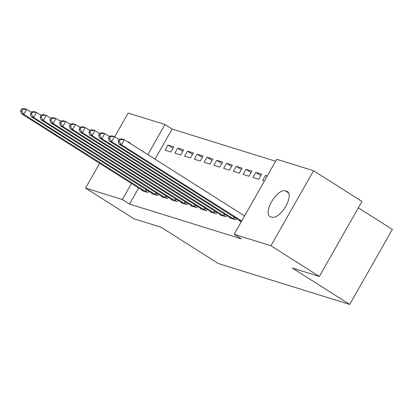 <?xml version="1.0" encoding="UTF-8"?>
<svg xmlns="http://www.w3.org/2000/svg" width="413" height="413" viewBox="0 0 413 413"><rect width="100%" height="100%" fill="white"/><g stroke="black" fill="none" stroke-linecap="round" stroke-linejoin="round"><path stroke-width="0.62" d="M275.641 161.251L172.123 129.052L164.952 124.504L147.844 154.622M276.762 159.284L313.539 170.724L270.923 245.745L234.14 234.305L276.762 159.284M270.923 245.745L319.352 276.447L361.974 201.42L313.539 170.724M358.329 207.837L392.35 229.401L349.728 304.427L218.41 263.577L161.008 227.196L133.982 218.787L85.548 188.091L99.657 163.254M114.706 136.765L128.169 113.064L164.952 124.504M255.776 172.371L252.901 177.44L258.75 179.257L261.63 174.193L255.776 172.371L260.84 175.582M230.093 217.589L229.86 217.992L235.715 219.814L236.468 218.482M236.267 166.3L233.386 171.369L239.241 173.192L242.116 168.122L236.267 166.3L241.331 169.511M210.578 211.518L210.346 211.926L216.2 213.743L216.959 212.411M216.753 160.234L213.872 165.298L219.726 167.12L222.607 162.051L216.753 160.234L221.817 163.44M191.064 205.447L190.832 205.855L196.686 207.677L197.445 206.345M197.238 154.163L194.358 159.232L200.212 161.055L203.093 155.985L197.238 154.163L202.303 157.374M171.55 199.381L171.323 199.784L177.177 201.606L177.931 200.274M177.724 148.091L174.844 153.161L180.698 154.983L183.579 149.914L177.724 148.091L182.789 151.303M152.041 193.31L151.808 193.718L157.663 195.535L158.416 194.203M172.123 129.052L155.014 159.17M138.654 187.977L129.506 204.079L241.316 238.853L234.14 234.305M142.284 190.274L142.051 190.682L147.906 192.504L148.665 191.173M167.967 145.056L165.092 150.125L170.941 151.948L173.821 146.878L167.967 145.056L173.032 148.267M161.793 196.345L161.566 196.748L167.42 198.57L168.174 197.238M187.481 151.127L184.601 156.197L190.455 158.019L193.336 152.949L187.481 151.127L192.546 154.338M181.307 202.416L181.08 202.819L186.934 204.641L187.688 203.31M206.996 157.198L204.115 162.268L209.969 164.085L212.85 159.015L206.996 157.198L212.06 160.409M200.821 208.482L200.589 208.89L206.443 210.707L207.202 209.381M226.51 163.264L223.629 168.334L229.483 170.156L232.364 165.086L226.51 163.264L231.574 166.475M220.335 214.554L220.103 214.956L225.957 216.779L226.716 215.447M246.019 169.335L243.143 174.405L248.998 176.227L251.873 171.158L246.019 169.335L251.083 172.546M239.845 220.625L239.617 221.027L241.373 221.575M267.051 176.366L265.533 175.406L262.653 180.476L264.413 181.018M265.533 175.406L267.288 175.948M286.921 191.312A15.002 6.355 122.4 0 1 287.582 191.617A15.002 6.355 122.4 0 1 285.362 206.965A15.002 6.355 122.4 0 1 272.177 217.264L270.422 216.722A15.002 6.355 122.4 0 1 269.761 216.417A15.002 6.355 122.4 0 1 271.976 201.064A15.002 6.355 122.4 0 1 285.166 190.765L288.14 192.086M129.506 204.079L122.331 199.531L85.548 188.091M319.352 276.447L292.327 268.042L349.728 304.427M127.498 141.726L128.67 142.093A15.002 6.355 122.4 0 1 129.331 142.392A15.002 6.355 122.4 0 1 130.363 143.543M131.479 183.429L122.331 199.531M21.801 108.846L20.65 110.875L21.626 111.174L22.777 109.151L21.801 108.846L24.264 108.573L26.706 109.331L23.825 114.401L146.326 192.009M21.626 111.174L23.825 114.401L21.388 113.642L143.631 191.173M22.777 109.151L26.706 109.331L31.336 112.269M20.65 110.875L21.388 113.642M31.558 111.882L30.407 113.905L31.383 114.21L32.534 112.181L31.558 111.882L34.021 111.608L36.463 112.367L33.582 117.437L156.083 195.044M31.383 114.21L33.582 117.437L31.145 116.678L153.388 194.208M32.534 112.181L36.463 112.367L41.093 115.304M30.407 113.905L31.145 116.678M41.315 114.912L40.164 116.941L41.14 117.246L42.291 115.217L41.315 114.912L43.778 114.644L46.22 115.403L43.339 120.472L165.84 198.08M41.14 117.246L43.339 120.472L40.897 119.713L163.145 197.244M42.291 115.217L46.22 115.403L50.851 118.34M40.164 116.941L40.897 119.713M51.073 117.948L49.921 119.977L50.897 120.281L52.048 118.252L51.073 117.948L53.535 117.679L55.977 118.438L53.096 123.508L175.597 201.116M50.897 120.281L53.096 123.508L50.654 122.749L172.902 200.274M52.048 118.252L55.977 118.438L60.608 121.376M49.921 119.977L50.654 122.749M60.83 120.983L59.678 123.012L60.654 123.317L61.805 121.288L60.83 120.983L63.292 120.715L65.729 121.474L62.853 126.543L185.354 204.151M60.654 123.317L62.853 126.543L60.412 125.784L182.654 203.31M61.805 121.288L65.729 121.474L70.365 124.406M59.678 123.012L60.412 125.784M70.587 124.019L69.43 126.048L70.406 126.347L71.563 124.323L70.587 124.019L73.049 123.75L75.486 124.509L72.611 129.574L195.106 207.181M70.406 126.347L72.611 129.574L70.169 128.82L192.412 206.345M71.563 124.323L75.486 124.509L80.122 127.441M69.43 126.048L70.169 128.82M80.339 127.054L79.188 129.083L80.163 129.383L81.315 127.359L80.339 127.054L82.806 126.781L85.243 127.54L82.363 132.609L204.863 210.217M80.163 129.383L82.363 132.609L79.926 131.85L202.169 209.381M81.315 127.359L85.243 127.54L89.874 130.477M79.188 129.083L79.926 131.85M90.096 130.09L88.945 132.114L89.92 132.418L91.072 130.389L90.096 130.09L92.564 129.816L95 130.575L92.12 135.645L214.621 213.253M89.92 132.418L92.12 135.645L89.683 134.886L211.926 212.416M91.072 130.389L95 130.575L99.631 133.513M88.945 132.114L89.683 134.886M99.853 133.12L98.702 135.149L99.678 135.454L100.829 133.425L99.853 133.12L102.321 132.852L104.757 133.611L101.877 138.68L224.378 216.288M99.678 135.454L101.877 138.68L99.44 137.921L221.683 215.452M100.829 133.425L104.757 133.611L109.388 136.548M98.702 135.149L99.44 137.921M109.61 136.156L108.459 138.185L109.435 138.489L110.586 136.46L109.61 136.156L112.073 135.887L114.515 136.646L111.634 141.716L234.135 219.324M109.435 138.489L111.634 141.716L109.197 140.957L231.44 218.482M110.586 136.46L114.515 136.646L119.145 139.584M108.459 138.185L109.197 140.957M119.367 139.191L118.216 141.22L119.192 141.525L120.343 139.496L119.367 139.191L121.83 138.923L124.272 139.682L121.391 144.751L241.693 221.007M119.192 141.525L121.391 144.751L118.949 143.992L241.197 221.518M120.343 139.496L124.272 139.682L244.573 215.937M118.216 141.22L118.949 143.992M128.67 142.093L129.888 142.862M285.166 190.765L288.744 193.036M145.268 191.379L146.254 189.644M146.006 191.828L146.982 190.104M155.02 194.415L156.011 192.675M155.763 194.859L156.739 193.139M164.777 197.45L165.763 195.71M165.52 197.894L166.496 196.175M174.534 200.486L175.52 198.746M175.277 200.93L176.253 199.211M184.291 203.516L185.277 201.781M185.029 203.965L186.01 202.246M194.048 206.552L195.034 204.817M194.786 207.001L195.767 205.276M203.805 209.587L204.791 207.853M204.543 210.036L205.524 208.312M213.562 212.623L214.548 210.883M214.301 213.067L215.276 211.348M223.319 215.658L224.305 213.919M224.058 216.102L225.033 214.383M233.077 218.694L234.063 216.954M233.815 219.138L234.791 217.419"/></g></svg>

